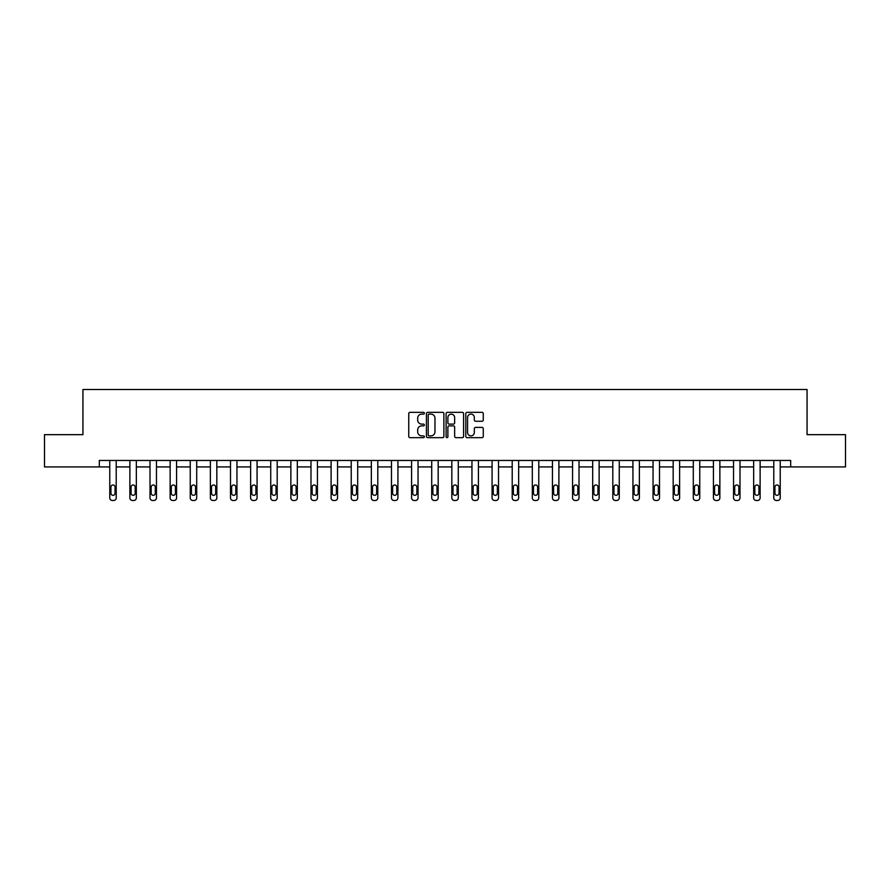 <?xml version="1.0" encoding="UTF-8"?>
<svg xmlns="http://www.w3.org/2000/svg" width="890" height="890" viewBox="0 0 890 890"><rect width="100%" height="100%" fill="white"/><g stroke="black" fill="none" stroke-linecap="round" stroke-linejoin="round"><path stroke-width="1.33" d="M424.363 413.216A0.89 0.89 0 0 0 423.473 412.337L410.023 412.337A1.268 1.268 0 0 0 408.755 413.594L408.755 436.389A1.268 1.268 0 0 0 410.023 437.657L423.473 437.657A0.89 0.89 0 0 0 424.363 436.768A0.89 0.89 0 0 0 423.473 435.878L421.738 435.878A4.05 4.05 0 0 1 417.688 431.828L417.688 429.937A4.05 4.05 0 0 1 421.738 425.876L423.473 425.876A0.89 0.89 0 0 0 424.363 424.997A0.89 0.89 0 0 0 423.473 424.107L421.738 424.107A4.05 4.05 0 0 1 417.688 420.058L417.688 418.155A4.05 4.05 0 0 1 421.738 414.106L423.473 414.106A0.89 0.89 0 0 0 424.363 413.216M482.002 421.259A1.268 1.268 0 0 0 483.27 419.991L483.27 413.594A1.268 1.268 0 0 0 482.002 412.337L467.061 412.337A1.268 1.268 0 0 0 465.793 413.594L465.793 436.389A1.268 1.268 0 0 0 467.061 437.657L482.002 437.657A1.268 1.268 0 0 0 483.27 436.389L483.27 428.668A1.268 1.268 0 0 0 482.002 427.4L475.605 427.4A1.268 1.268 0 0 0 474.337 428.668L474.337 432.495A3.382 3.382 0 0 1 470.955 435.878A3.382 3.382 0 0 1 467.573 432.495L467.573 417.488A3.382 3.382 0 0 1 470.955 414.106A3.382 3.382 0 0 1 474.337 417.488L474.337 419.991A1.268 1.268 0 0 0 475.605 421.259L482.002 421.259M99.324 466.916L44.5 466.916L44.5 434.665L82.937 434.665L82.937 389.52L807.063 389.52L807.063 434.665L845.5 434.665L845.5 466.916L790.676 466.916L790.676 460.464L99.324 460.464L99.324 466.916L109.77 466.916L109.77 497.899A2.581 2.581 174 0 0 112.351 500.48L113.631 500.48A2.581 2.581 174 0 0 116.212 497.899L116.212 460.464M443.888 413.594A1.268 1.268 0 0 0 442.63 412.337L427.69 412.337A1.268 1.268 0 0 0 426.421 413.594L426.421 436.389A1.268 1.268 0 0 0 427.69 437.657L442.63 437.657A1.268 1.268 0 0 0 443.888 436.389L443.888 413.594M447.37 412.337L462.311 412.337A1.268 1.268 0 0 1 463.579 413.594L463.579 436.389A1.268 1.268 0 0 1 462.311 437.657L455.925 437.657A1.268 1.268 0 0 1 454.657 436.389L454.657 427.144A1.268 1.268 0 0 0 453.388 425.876L449.15 425.876A1.268 1.268 0 0 0 447.881 427.144L447.881 436.768A0.89 0.89 0 0 1 446.991 437.657A0.89 0.89 0 0 1 446.113 436.768L446.113 413.594A1.268 1.268 0 0 1 447.37 412.337M116.212 466.916L129.884 466.916L129.884 497.899A2.581 2.581 174 0 0 132.465 500.48L133.756 500.48A2.581 2.581 174 0 0 136.337 497.899L136.337 460.464M136.337 466.916L150.01 466.916L150.01 497.899A2.581 2.581 174 0 0 152.59 500.48L153.881 500.48A2.581 2.581 174 0 0 156.462 497.899L156.462 460.464M156.462 466.916L170.135 466.916L170.135 497.899A2.581 2.581 174 0 0 172.716 500.48L174.006 500.48A2.581 2.581 174 0 0 176.576 497.899L176.576 460.464M176.576 466.916L190.249 466.916L190.249 497.899A2.581 2.581 174 0 0 192.83 500.48L194.12 500.48A2.581 2.581 174 0 0 196.701 497.899L196.701 460.464M196.701 466.916L210.374 466.916L210.374 497.899A2.581 2.581 174 0 0 212.955 500.48L214.245 500.48A2.581 2.581 174 0 0 216.826 497.899L216.826 460.464M216.826 466.916L230.499 466.916L230.499 497.899A2.581 2.581 174 0 0 233.08 500.48L234.37 500.48A2.581 2.581 174 0 0 236.951 497.899L236.951 460.464M236.951 466.916L250.624 466.916L250.624 497.899A2.581 2.581 174 0 0 253.194 500.48L254.484 500.48A2.581 2.581 174 0 0 257.065 497.899L257.065 460.464M257.065 466.916L270.738 466.916L270.738 497.899A2.581 2.581 174 0 0 273.319 500.48L274.61 500.48A2.581 2.581 174 0 0 277.19 497.899L277.19 460.464M277.19 466.916L290.863 466.916L290.863 497.899A2.581 2.581 174 0 0 293.444 500.48L294.735 500.48A2.581 2.581 174 0 0 297.316 497.899L297.316 460.464M297.316 466.916L310.988 466.916L310.988 497.899A2.581 2.581 174 0 0 313.569 500.48L314.849 500.48A2.581 2.581 174 0 0 317.43 497.899L317.43 460.464M317.43 466.916L331.102 466.916L331.102 497.899A2.581 2.581 174 0 0 333.683 500.48L334.974 500.48A2.581 2.581 174 0 0 337.555 497.899L337.555 460.464M337.555 466.916L351.227 466.916L351.227 497.899A2.581 2.581 174 0 0 353.808 500.48L355.099 500.48A2.581 2.581 174 0 0 357.68 497.899L357.68 460.464M357.68 466.916L371.353 466.916L371.353 497.899A2.581 2.581 174 0 0 373.934 500.48L375.224 500.48A2.581 2.581 174 0 0 377.794 497.899L377.794 460.464M377.794 466.916L391.466 466.916L391.466 497.899A2.581 2.581 174 0 0 394.048 500.48L395.338 500.48A2.581 2.581 174 0 0 397.919 497.899L397.919 460.464M397.919 466.916L411.592 466.916L411.592 497.899A2.581 2.581 174 0 0 414.173 500.48L415.463 500.48A2.581 2.581 174 0 0 418.044 497.899L418.044 460.464M418.044 466.916L431.717 466.916L431.717 497.899A2.581 2.581 174 0 0 434.298 500.48L435.588 500.48A2.581 2.581 174 0 0 438.169 497.899L438.169 460.464M438.169 466.916L451.831 466.916L451.831 497.899A2.581 2.581 174 0 0 454.412 500.48L455.702 500.48A2.581 2.581 174 0 0 458.283 497.899L458.283 460.464M458.283 466.916L471.956 466.916L471.956 497.899A2.581 2.581 174 0 0 474.537 500.48L475.827 500.48A2.581 2.581 174 0 0 478.408 497.899L478.408 460.464M478.408 466.916L492.081 466.916L492.081 497.899A2.581 2.581 174 0 0 494.662 500.48L495.953 500.48A2.581 2.581 174 0 0 498.534 497.899L498.534 460.464M498.534 466.916L512.206 466.916L512.206 497.899A2.581 2.581 174 0 0 514.776 500.48L516.067 500.48A2.581 2.581 174 0 0 518.648 497.899L518.648 460.464M518.648 466.916L532.32 466.916L532.32 497.899A2.581 2.581 174 0 0 534.901 500.48L536.192 500.48A2.581 2.581 174 0 0 538.773 497.899L538.773 460.464M538.773 466.916L552.445 466.916L552.445 497.899A2.581 2.581 174 0 0 555.026 500.48L556.317 500.48A2.581 2.581 174 0 0 558.898 497.899L558.898 460.464M558.898 466.916L572.57 466.916L572.57 497.899A2.581 2.581 174 0 0 575.151 500.48L576.431 500.48A2.581 2.581 174 0 0 579.012 497.899L579.012 460.464M579.012 466.916L592.684 466.916L592.684 497.899A2.581 2.581 174 0 0 595.265 500.48L596.556 500.48A2.581 2.581 174 0 0 599.137 497.899L599.137 460.464M599.137 466.916L612.81 466.916L612.81 497.899A2.581 2.581 174 0 0 615.39 500.48L616.681 500.48A2.581 2.581 174 0 0 619.262 497.899L619.262 460.464M619.262 466.916L632.935 466.916L632.935 497.899A2.581 2.581 174 0 0 635.516 500.48L636.806 500.48A2.581 2.581 174 0 0 639.376 497.899L639.376 460.464M639.376 466.916L653.049 466.916L653.049 497.899A2.581 2.581 174 0 0 655.63 500.48L656.92 500.48A2.581 2.581 174 0 0 659.501 497.899L659.501 460.464M659.501 466.916L673.174 466.916L673.174 497.899A2.581 2.581 174 0 0 675.755 500.48L677.045 500.48A2.581 2.581 174 0 0 679.626 497.899L679.626 460.464M679.626 466.916L693.299 466.916L693.299 497.899A2.581 2.581 174 0 0 695.88 500.48L697.17 500.48A2.581 2.581 174 0 0 699.751 497.899L699.751 460.464M699.751 466.916L713.424 466.916L713.424 497.899A2.581 2.581 174 0 0 715.994 500.48L717.284 500.48A2.581 2.581 174 0 0 719.865 497.899L719.865 460.464M719.865 466.916L733.538 466.916L733.538 497.899A2.581 2.581 174 0 0 736.119 500.48L737.41 500.48A2.581 2.581 174 0 0 739.99 497.899L739.99 460.464M739.99 466.916L753.663 466.916L753.663 497.899A2.581 2.581 174 0 0 756.244 500.48L757.535 500.48A2.581 2.581 174 0 0 760.116 497.899L760.116 460.464M760.116 466.916L773.788 466.916L773.788 497.899A2.581 2.581 174 0 0 776.369 500.48L777.649 500.48A2.581 2.581 174 0 0 780.23 497.899L780.23 460.464M780.23 466.916L790.676 466.916M429.08 414.106A0.89 0.89 0 0 0 428.19 414.996L428.19 434.999A0.89 0.89 0 0 0 429.08 435.878L430.916 435.878A4.05 4.05 0 0 0 434.965 431.828L434.965 418.155A4.05 4.05 0 0 0 430.916 414.106L429.08 414.106M454.657 417.555A3.382 3.382 0 0 0 451.263 414.173A3.382 3.382 0 0 0 447.881 417.555L447.881 422.839A1.268 1.268 0 0 0 449.15 424.107L453.388 424.107A1.268 1.268 0 0 0 454.657 422.839L454.657 417.555M110.927 493.249A2.069 2.069 6 0 0 112.997 495.318A2.069 2.069 6 0 0 115.055 493.249A2.069 2.069 -6 0 1 112.997 495.318A2.069 2.069 -6 0 1 110.927 493.249L110.927 487.064A2.069 2.069 -6 0 1 112.997 484.994A2.069 2.069 -6 0 1 115.055 487.064A2.069 2.069 6 0 0 112.997 484.994A2.069 2.069 6 0 0 110.927 487.064M109.77 460.464L109.77 497.899M115.055 487.064L115.055 493.249M131.053 493.249A2.069 2.069 6 0 0 133.111 495.318A2.069 2.069 6 0 0 135.18 493.249A2.069 2.069 -6 0 1 133.111 495.318A2.069 2.069 -6 0 1 131.053 493.249L131.053 487.064A2.069 2.069 -6 0 1 133.111 484.994A2.069 2.069 -6 0 1 135.18 487.064A2.069 2.069 6 0 0 133.111 484.994A2.069 2.069 6 0 0 131.053 487.064M151.167 493.249A2.069 2.069 6 0 0 153.236 495.318A2.069 2.069 6 0 0 155.294 493.249A2.069 2.069 -6 0 1 153.236 495.318A2.069 2.069 -6 0 1 151.167 493.249L151.167 487.064A2.069 2.069 -6 0 1 153.236 484.994A2.069 2.069 -6 0 1 155.294 487.064A2.069 2.069 6 0 0 153.236 484.994A2.069 2.069 6 0 0 151.167 487.064M129.884 460.464L129.884 497.899M135.18 487.064L135.18 493.249M150.01 460.464L150.01 497.899M155.294 487.064L155.294 493.249M171.292 493.249A2.069 2.069 6 0 0 173.361 495.318A2.069 2.069 6 0 0 175.419 493.249A2.069 2.069 -6 0 1 173.361 495.318A2.069 2.069 -6 0 1 171.292 493.249L171.292 487.064A2.069 2.069 -6 0 1 173.361 484.994A2.069 2.069 -6 0 1 175.419 487.064A2.069 2.069 6 0 0 173.361 484.994A2.069 2.069 6 0 0 171.292 487.064M191.417 493.249A2.069 2.069 6 0 0 193.475 495.318A2.069 2.069 6 0 0 195.544 493.249A2.069 2.069 -6 0 1 193.475 495.318A2.069 2.069 -6 0 1 191.417 493.249L191.417 487.064A2.069 2.069 -6 0 1 193.475 484.994A2.069 2.069 -6 0 1 195.544 487.064A2.069 2.069 6 0 0 193.475 484.994A2.069 2.069 6 0 0 191.417 487.064M211.531 493.249A2.069 2.069 6 0 0 213.6 495.318A2.069 2.069 6 0 0 215.669 493.249A2.069 2.069 -6 0 1 213.6 495.318A2.069 2.069 -6 0 1 211.531 493.249L211.531 487.064A2.069 2.069 -6 0 1 213.6 484.994A2.069 2.069 -6 0 1 215.669 487.064A2.069 2.069 6 0 0 213.6 484.994A2.069 2.069 6 0 0 211.531 487.064M170.135 460.464L170.135 497.899M175.419 487.064L175.419 493.249M190.249 460.464L190.249 497.899M195.544 487.064L195.544 493.249M210.374 460.464L210.374 497.899M215.669 487.064L215.669 493.249M231.656 493.249A2.069 2.069 6 0 0 233.725 495.318A2.069 2.069 6 0 0 235.783 493.249A2.069 2.069 -6 0 1 233.725 495.318A2.069 2.069 -6 0 1 231.656 493.249L231.656 487.064A2.069 2.069 -6 0 1 233.725 484.994A2.069 2.069 -6 0 1 235.783 487.064A2.069 2.069 6 0 0 233.725 484.994A2.069 2.069 6 0 0 231.656 487.064M230.499 460.464L230.499 497.899M235.783 487.064L235.783 493.249M251.781 493.249A2.069 2.069 6 0 0 253.839 495.318A2.069 2.069 6 0 0 255.908 493.249A2.069 2.069 -6 0 1 253.839 495.318A2.069 2.069 -6 0 1 251.781 493.249L251.781 487.064A2.069 2.069 -6 0 1 253.839 484.994A2.069 2.069 -6 0 1 255.908 487.064A2.069 2.069 6 0 0 253.839 484.994A2.069 2.069 6 0 0 251.781 487.064M250.624 460.464L250.624 497.899M255.908 487.064L255.908 493.249M271.906 493.249A2.069 2.069 6 0 0 273.964 495.318A2.069 2.069 6 0 0 276.034 493.249A2.069 2.069 -6 0 1 273.964 495.318A2.069 2.069 -6 0 1 271.906 493.249L271.906 487.064A2.069 2.069 -6 0 1 273.964 484.994A2.069 2.069 -6 0 1 276.034 487.064A2.069 2.069 6 0 0 273.964 484.994A2.069 2.069 6 0 0 271.906 487.064M270.738 460.464L270.738 497.899M276.034 487.064L276.034 493.249M292.02 493.249A2.069 2.069 6 0 0 294.089 495.318A2.069 2.069 6 0 0 296.147 493.249A2.069 2.069 -6 0 1 294.089 495.318A2.069 2.069 -6 0 1 292.02 493.249L292.02 487.064A2.069 2.069 -6 0 1 294.089 484.994A2.069 2.069 -6 0 1 296.147 487.064A2.069 2.069 6 0 0 294.089 484.994A2.069 2.069 6 0 0 292.02 487.064M290.863 460.464L290.863 497.899M296.147 487.064L296.147 493.249M312.145 493.249A2.069 2.069 6 0 0 314.203 495.318A2.069 2.069 6 0 0 316.273 493.249A2.069 2.069 -6 0 1 314.203 495.318A2.069 2.069 -6 0 1 312.145 493.249L312.145 487.064A2.069 2.069 -6 0 1 314.203 484.994A2.069 2.069 -6 0 1 316.273 487.064A2.069 2.069 6 0 0 314.203 484.994A2.069 2.069 6 0 0 312.145 487.064M310.988 460.464L310.988 497.899M316.273 487.064L316.273 493.249M332.27 493.249A2.069 2.069 6 0 0 334.329 495.318A2.069 2.069 6 0 0 336.398 493.249A2.069 2.069 -6 0 1 334.329 495.318A2.069 2.069 -6 0 1 332.27 493.249L332.27 487.064A2.069 2.069 -6 0 1 334.329 484.994A2.069 2.069 -6 0 1 336.398 487.064A2.069 2.069 6 0 0 334.329 484.994A2.069 2.069 6 0 0 332.27 487.064M331.102 460.464L331.102 497.899M336.398 487.064L336.398 493.249M352.384 493.249A2.069 2.069 6 0 0 354.454 495.318A2.069 2.069 6 0 0 356.512 493.249A2.069 2.069 -6 0 1 354.454 495.318A2.069 2.069 -6 0 1 352.384 493.249L352.384 487.064A2.069 2.069 -6 0 1 354.454 484.994A2.069 2.069 -6 0 1 356.512 487.064A2.069 2.069 6 0 0 354.454 484.994A2.069 2.069 6 0 0 352.384 487.064M351.227 460.464L351.227 497.899M356.512 487.064L356.512 493.249M372.51 493.249A2.069 2.069 6 0 0 374.579 495.318A2.069 2.069 6 0 0 376.637 493.249A2.069 2.069 -6 0 1 374.579 495.318A2.069 2.069 -6 0 1 372.51 493.249L372.51 487.064A2.069 2.069 -6 0 1 374.579 484.994A2.069 2.069 -6 0 1 376.637 487.064A2.069 2.069 6 0 0 374.579 484.994A2.069 2.069 6 0 0 372.51 487.064M371.353 460.464L371.353 497.899M376.637 487.064L376.637 493.249M392.635 493.249A2.069 2.069 6 0 0 394.693 495.318A2.069 2.069 6 0 0 396.762 493.249A2.069 2.069 -6 0 1 394.693 495.318A2.069 2.069 -6 0 1 392.635 493.249L392.635 487.064A2.069 2.069 -6 0 1 394.693 484.994A2.069 2.069 -6 0 1 396.762 487.064A2.069 2.069 6 0 0 394.693 484.994A2.069 2.069 6 0 0 392.635 487.064M391.466 460.464L391.466 497.899M396.762 487.064L396.762 493.249M412.749 493.249A2.069 2.069 6 0 0 414.818 495.318A2.069 2.069 6 0 0 416.876 493.249A2.069 2.069 -6 0 1 414.818 495.318A2.069 2.069 -6 0 1 412.749 493.249L412.749 487.064A2.069 2.069 -6 0 1 414.818 484.994A2.069 2.069 -6 0 1 416.876 487.064A2.069 2.069 6 0 0 414.818 484.994A2.069 2.069 6 0 0 412.749 487.064M411.592 460.464L411.592 497.899M416.876 487.064L416.876 493.249M432.874 493.249A2.069 2.069 6 0 0 434.943 495.318A2.069 2.069 6 0 0 437.001 493.249A2.069 2.069 -6 0 1 434.943 495.318A2.069 2.069 -6 0 1 432.874 493.249L432.874 487.064A2.069 2.069 -6 0 1 434.943 484.994A2.069 2.069 -6 0 1 437.001 487.064A2.069 2.069 6 0 0 434.943 484.994A2.069 2.069 6 0 0 432.874 487.064M431.717 460.464L431.717 497.899M437.001 487.064L437.001 493.249M452.999 493.249A2.069 2.069 6 0 0 455.057 495.318A2.069 2.069 6 0 0 457.126 493.249A2.069 2.069 -6 0 1 455.057 495.318A2.069 2.069 -6 0 1 452.999 493.249L452.999 487.064A2.069 2.069 -6 0 1 455.057 484.994A2.069 2.069 -6 0 1 457.126 487.064A2.069 2.069 6 0 0 455.057 484.994A2.069 2.069 6 0 0 452.999 487.064M451.831 460.464L451.831 497.899M457.126 487.064L457.126 493.249M473.124 493.249A2.069 2.069 6 0 0 475.182 495.318A2.069 2.069 6 0 0 477.251 493.249A2.069 2.069 -6 0 1 475.182 495.318A2.069 2.069 -6 0 1 473.124 493.249L473.124 487.064A2.069 2.069 -6 0 1 475.182 484.994A2.069 2.069 -6 0 1 477.251 487.064A2.069 2.069 6 0 0 475.182 484.994A2.069 2.069 6 0 0 473.124 487.064M471.956 460.464L471.956 497.899M477.251 487.064L477.251 493.249M493.238 493.249A2.069 2.069 6 0 0 495.307 495.318A2.069 2.069 6 0 0 497.365 493.249A2.069 2.069 -6 0 1 495.307 495.318A2.069 2.069 -6 0 1 493.238 493.249L493.238 487.064A2.069 2.069 -6 0 1 495.307 484.994A2.069 2.069 -6 0 1 497.365 487.064A2.069 2.069 6 0 0 495.307 484.994A2.069 2.069 6 0 0 493.238 487.064M492.081 460.464L492.081 497.899M497.365 487.064L497.365 493.249M513.363 493.249A2.069 2.069 6 0 0 515.421 495.318A2.069 2.069 6 0 0 517.49 493.249A2.069 2.069 -6 0 1 515.421 495.318A2.069 2.069 -6 0 1 513.363 493.249L513.363 487.064A2.069 2.069 -6 0 1 515.421 484.994A2.069 2.069 -6 0 1 517.49 487.064A2.069 2.069 6 0 0 515.421 484.994A2.069 2.069 6 0 0 513.363 487.064M512.206 460.464L512.206 497.899M517.49 487.064L517.49 493.249M533.488 493.249A2.069 2.069 6 0 0 535.546 495.318A2.069 2.069 6 0 0 537.616 493.249A2.069 2.069 -6 0 1 535.546 495.318A2.069 2.069 -6 0 1 533.488 493.249L533.488 487.064A2.069 2.069 -6 0 1 535.546 484.994A2.069 2.069 -6 0 1 537.616 487.064A2.069 2.069 6 0 0 535.546 484.994A2.069 2.069 6 0 0 533.488 487.064M532.32 460.464L532.32 497.899M537.616 487.064L537.616 493.249M553.602 493.249A2.069 2.069 6 0 0 555.672 495.318A2.069 2.069 6 0 0 557.73 493.249A2.069 2.069 -6 0 1 555.672 495.318A2.069 2.069 -6 0 1 553.602 493.249L553.602 487.064A2.069 2.069 -6 0 1 555.672 484.994A2.069 2.069 -6 0 1 557.73 487.064A2.069 2.069 6 0 0 555.672 484.994A2.069 2.069 6 0 0 553.602 487.064M552.445 460.464L552.445 497.899M557.73 487.064L557.73 493.249M573.727 493.249A2.069 2.069 6 0 0 575.797 495.318A2.069 2.069 6 0 0 577.855 493.249A2.069 2.069 -6 0 1 575.797 495.318A2.069 2.069 -6 0 1 573.727 493.249L573.727 487.064A2.069 2.069 -6 0 1 575.797 484.994A2.069 2.069 -6 0 1 577.855 487.064A2.069 2.069 6 0 0 575.797 484.994A2.069 2.069 6 0 0 573.727 487.064M572.57 460.464L572.57 497.899M577.855 487.064L577.855 493.249M593.852 493.249A2.069 2.069 6 0 0 595.911 495.318A2.069 2.069 6 0 0 597.98 493.249A2.069 2.069 -6 0 1 595.911 495.318A2.069 2.069 -6 0 1 593.852 493.249L593.852 487.064A2.069 2.069 -6 0 1 595.911 484.994A2.069 2.069 -6 0 1 597.98 487.064A2.069 2.069 6 0 0 595.911 484.994A2.069 2.069 6 0 0 593.852 487.064M592.684 460.464L592.684 497.899M597.98 487.064L597.98 493.249M613.966 493.249A2.069 2.069 6 0 0 616.036 495.318A2.069 2.069 6 0 0 618.094 493.249A2.069 2.069 -6 0 1 616.036 495.318A2.069 2.069 -6 0 1 613.966 493.249L613.966 487.064A2.069 2.069 -6 0 1 616.036 484.994A2.069 2.069 -6 0 1 618.094 487.064A2.069 2.069 6 0 0 616.036 484.994A2.069 2.069 6 0 0 613.966 487.064M612.81 460.464L612.81 497.899M618.094 487.064L618.094 493.249M634.092 493.249A2.069 2.069 6 0 0 636.161 495.318A2.069 2.069 6 0 0 638.219 493.249A2.069 2.069 -6 0 1 636.161 495.318A2.069 2.069 -6 0 1 634.092 493.249L634.092 487.064A2.069 2.069 -6 0 1 636.161 484.994A2.069 2.069 -6 0 1 638.219 487.064A2.069 2.069 6 0 0 636.161 484.994A2.069 2.069 6 0 0 634.092 487.064M632.935 460.464L632.935 497.899M638.219 487.064L638.219 493.249M654.217 493.249A2.069 2.069 6 0 0 656.275 495.318A2.069 2.069 6 0 0 658.344 493.249A2.069 2.069 -6 0 1 656.275 495.318A2.069 2.069 -6 0 1 654.217 493.249L654.217 487.064A2.069 2.069 -6 0 1 656.275 484.994A2.069 2.069 -6 0 1 658.344 487.064A2.069 2.069 6 0 0 656.275 484.994A2.069 2.069 6 0 0 654.217 487.064M653.049 460.464L653.049 497.899M658.344 487.064L658.344 493.249M674.331 493.249A2.069 2.069 6 0 0 676.4 495.318A2.069 2.069 6 0 0 678.469 493.249A2.069 2.069 -6 0 1 676.4 495.318A2.069 2.069 -6 0 1 674.331 493.249L674.331 487.064A2.069 2.069 -6 0 1 676.4 484.994A2.069 2.069 -6 0 1 678.469 487.064A2.069 2.069 6 0 0 676.4 484.994A2.069 2.069 6 0 0 674.331 487.064M673.174 460.464L673.174 497.899M678.469 487.064L678.469 493.249M694.456 493.249A2.069 2.069 6 0 0 696.525 495.318A2.069 2.069 6 0 0 698.583 493.249A2.069 2.069 -6 0 1 696.525 495.318A2.069 2.069 -6 0 1 694.456 493.249L694.456 487.064A2.069 2.069 -6 0 1 696.525 484.994A2.069 2.069 -6 0 1 698.583 487.064A2.069 2.069 6 0 0 696.525 484.994A2.069 2.069 6 0 0 694.456 487.064M693.299 460.464L693.299 497.899M698.583 487.064L698.583 493.249M714.581 493.249A2.069 2.069 6 0 0 716.639 495.318A2.069 2.069 6 0 0 718.708 493.249A2.069 2.069 -6 0 1 716.639 495.318A2.069 2.069 -6 0 1 714.581 493.249L714.581 487.064A2.069 2.069 -6 0 1 716.639 484.994A2.069 2.069 -6 0 1 718.708 487.064A2.069 2.069 6 0 0 716.639 484.994A2.069 2.069 6 0 0 714.581 487.064M713.424 460.464L713.424 497.899M718.708 487.064L718.708 493.249M734.706 493.249A2.069 2.069 6 0 0 736.764 495.318A2.069 2.069 6 0 0 738.834 493.249A2.069 2.069 -6 0 1 736.764 495.318A2.069 2.069 -6 0 1 734.706 493.249L734.706 487.064A2.069 2.069 -6 0 1 736.764 484.994A2.069 2.069 -6 0 1 738.834 487.064A2.069 2.069 6 0 0 736.764 484.994A2.069 2.069 6 0 0 734.706 487.064M733.538 460.464L733.538 497.899M738.834 487.064L738.834 493.249M754.82 493.249A2.069 2.069 6 0 0 756.889 495.318A2.069 2.069 6 0 0 758.948 493.249A2.069 2.069 -6 0 1 756.889 495.318A2.069 2.069 -6 0 1 754.82 493.249L754.82 487.064A2.069 2.069 -6 0 1 756.889 484.994A2.069 2.069 -6 0 1 758.948 487.064A2.069 2.069 6 0 0 756.889 484.994A2.069 2.069 6 0 0 754.82 487.064M753.663 460.464L753.663 497.899M758.948 487.064L758.948 493.249M774.945 493.249A2.069 2.069 6 0 0 777.003 495.318A2.069 2.069 6 0 0 779.073 493.249A2.069 2.069 -6 0 1 777.003 495.318A2.069 2.069 -6 0 1 774.945 493.249L774.945 487.064A2.069 2.069 -6 0 1 777.003 484.994A2.069 2.069 -6 0 1 779.073 487.064A2.069 2.069 6 0 0 777.003 484.994A2.069 2.069 6 0 0 774.945 487.064M773.788 460.464L773.788 497.899M779.073 487.064L779.073 493.249"/></g></svg>
